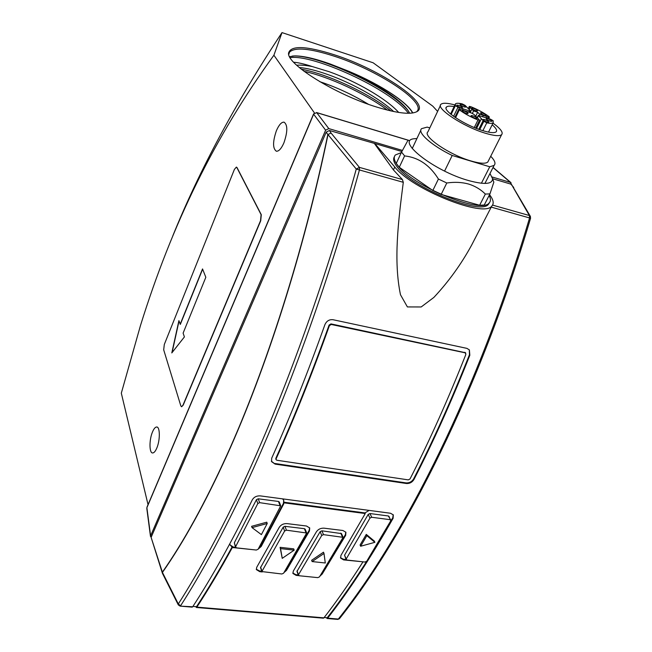 <?xml version="1.0" encoding="UTF-8"?>
<svg xmlns="http://www.w3.org/2000/svg" width="652" height="652" viewBox="0 0 652 652"><rect width="100%" height="100%" fill="white"/><g stroke="black" fill="none" stroke-linecap="round" stroke-linejoin="round"><path stroke-width="0.98" d="M408.991 140.49L316.717 112.657L313.612 113.88L316.717 112.657L328.804 128.599L402.398 150.408M313.571 113.961L146.912 507.329M151.125 537.378L150.604 535.846L325.617 130.196L328.804 128.599M492.081 176.969L510.483 182.43L511.51 184.492M401.314 152.592L395.332 154.997C393.36 157.271 394.118 160.702 397.606 165.282C411.811 185.861 481.388 214.337 489.098 203C490.874 201.24 490.891 198.738 489.13 195.486M489.587 202.462L488.421 204.32C480.695 215.698 411.151 187.246 396.978 166.635C393.694 162.315 392.838 159.015 394.411 156.716M312.121 561.568L324.003 553.483L325.291 562.994L312.121 561.568L311.623 560.288L323.482 552.203L324.003 553.483M294.191 550.141L282.243 558.34L280.556 548.609L294.191 550.141L293.71 548.854L280.091 547.321L280.556 548.609M282.243 558.34L280.091 547.321M299.138 575.74L298.486 574.746L321.729 535.479L323.498 534.64L343.107 537.346L319.488 576.881L317.76 577.631L299.138 575.74M284.622 531.03L286.415 530.182L306.676 533.002L283.596 573.23L281.835 573.988L261.851 571.568L284.622 531.03L283.18 527.166L284.965 526.319L304.411 528.691L305.193 529.228M252.039 527.623L267.238 523.483L261.387 534.616L252.039 527.623L251.599 526.327L266.774 522.195L267.238 523.483M366.848 535.651L374.892 542.317L360.637 546.246L366.848 535.651L366.277 534.395L374.321 541.07L374.892 542.317M464.819 352.276L465.194 352.83L331.257 324.468L330.963 323.905L465.447 352.716M275.829 459.073L275.853 458.266C294.06 417.777 311.811 373.376 329.105 325.046L329.407 325.609L331.257 324.468M329.407 325.609C312.096 373.963 294.321 418.388 276.098 458.886L276.065 459.676L276.888 460.247L408.291 479.88L410.018 478.959C429.407 441.086 448.022 399.57 465.87 354.411L465.194 352.83M296.962 571.421L320.165 531.649L321.925 530.818L341.501 533.605M260.531 567.639L283.18 527.166M360.637 546.246L360.083 544.982L366.277 534.395M329.105 325.046L330.963 323.905M298.746 575.643L296.138 575.374L292.935 573.467L293.302 571.095L316.391 531.812C318.143 529.261 320.694 528.047 324.036 528.169L342.911 530.5L345.919 532.285L345.666 535.357L345.364 534.721L321.909 573.385L322.161 574.078L320.059 576.001M345.364 534.721L345.78 532.056M292.821 573.035L295.902 574.681L296.138 575.374M298.257 574.917L295.902 574.681M321.134 574.306L321.909 573.385M256.269 569.172L259.561 570.981L259.773 571.682L256.366 569.612L256.717 567.322L279.252 527.313C280.979 524.713 283.571 523.483 287.019 523.613L306.497 526.017L309.708 527.981L309.464 530.972L286.472 570.394L283.995 572.57M261.729 571.201L259.561 570.981M284.851 571.176L286.244 569.693L309.187 530.329L309.578 527.745M236.35 547.835L235.584 546.735L257.801 503.564L259.635 502.651L280.735 505.83L258.127 549.228L256.334 550.043L236.35 547.835M346.114 559.628L344.574 555.17L368.217 514.395L369.953 518.136L346.196 558.992L346.807 560.027L364.998 562.04L366.717 561.266L390.744 520.842L388.991 516.36L388.339 515.968L390.801 520.076M369.953 518.136L371.705 517.272L390.14 519.685M271.403 461.217L275.136 464.118L271.558 461.64L271.688 458.226C289.879 417.639 307.614 373.115 324.908 324.663C326.562 321.004 329.244 319.358 332.952 319.708L466.938 348.38L469.399 349.928L469.831 355.25C451.983 400.32 433.344 441.754 413.93 479.546C412.154 482.358 409.66 483.678 406.424 483.507L275.136 464.118M406.424 483.507L406.114 482.904L274.891 463.499M406.114 482.904C409.342 483.075 411.836 481.763 413.604 478.951L413.93 479.546M469.831 355.25L469.456 354.696C451.624 399.749 433.009 441.168 413.604 478.951M469.456 354.696L469.301 349.806M362.895 561.804L343.596 559.897L340.588 558.088L340.939 555.414L365.25 513.54L364.981 512.912L283.873 502.203L283.734 503.931L261.207 546.474L258.208 549.09M364.981 512.912L369.13 510.394M282.569 498.853L283.661 500.166L283.873 502.203M345.666 535.357L322.161 574.078M365.25 513.54L284.117 502.847M262.226 571.934L259.773 571.682M255.339 549.929L232.348 547.509L229.626 544.143M229.748 544.73L233.367 547.052L235.511 547.289M258.868 547.9L260.987 545.773L283.465 503.295L283.71 500.28M235.519 547.305L234.329 542.774L256.432 499.693L258.257 498.796L278.485 501.461L279.284 501.991L280.735 505.83M340.45 557.656L343.327 559.212L346.065 559.514M192.104 607.134L192.69 606.776C211.973 577.297 231.851 541.633 252.308 499.799C254.019 497.02 256.66 495.707 260.229 495.879L390.532 513.254L393.311 514.893L393.115 518.283L393.156 514.656L392.806 517.696L368.437 558.528M368.217 514.395L369.953 513.54L388.339 515.968M368.559 558.324L368.877 557.925C354.81 580.223 340.923 600.166 327.214 617.762L324.191 617.501M362.944 561.918C349.774 582.635 336.766 601.274 323.93 617.843L196.847 607.126C208.42 589.481 220.254 569.612 232.348 547.509M232.153 546.832C220.009 569.049 208.118 589.009 196.496 606.71L192.927 606.409M192.69 606.776L180.164 606.124L178.314 604.917L178.314 603.98L162.438 572.432L162.446 573.361L162.438 572.432C183.619 542.26 205.152 503.165 227.026 455.129C266.081 368.967 303.376 253.261 328.005 134.597L356.269 169.064L359.423 167.385L359.456 169.936C326.44 289.105 285.837 399.505 245.877 484.966C223.416 532.774 201.655 573.035 180.604 605.749L178.314 603.98C199.259 571.282 220.898 531.078 243.237 483.352C282.992 398.046 323.392 287.907 356.269 169.064L403.295 182.307C398.299 221.191 393.36 260.555 400.491 294.761L407.394 306.929L421.184 306.962L433.841 297.442C448.568 281.713 461.151 264.288 471.6 245.176L485.251 218.705M162.397 573.222L151.117 537.378L326.22 132.095L329.407 130.498L374.81 143.521L394.77 167.01C411.86 189.251 483.67 217.972 491.73 206.146C494.216 203.603 493.482 199.781 489.546 194.687M337.646 619.384L338.339 619.058C404.566 536.025 478.584 389.92 529.563 217.931L529.383 215.527L530.467 216.513M393.115 518.283C371.012 557.289 349.195 590.573 327.654 618.153L327.133 618.495L326.342 617.688M195.763 606.653L196.399 607.493L323.245 618.169M196.847 607.126L196.399 607.493M323.93 617.843L323.416 618.186M151.117 537.378L162.381 572.163C183.554 542.008 205.07 502.928 226.929 454.917C265.723 369.472 303.424 252.471 327.817 134.605L331.037 133.016L329.407 130.498M326.22 132.095L327.817 134.605L331.037 133.016L359.423 167.385L402.406 179.561L403.295 182.307M374.655 143.864L393.417 169.895L402.406 179.561M492.578 178.713L510.875 184.125L513.719 187.458M492.57 205.103L529.383 215.527L512.692 186.545L513.548 187.165M374.81 143.521L401.844 151.517M510.875 184.125L511.714 184.736M489.978 173.497L492.529 178.583C492.643 184.231 484.689 184.899 468.666 180.58C433.996 171.06 395.104 140.294 414.216 138.746L416.946 138.509M399.277 167.262L396.269 163.399L401.55 152.103L404.599 155.91L399.277 167.262L432.83 190.498L441.159 194.435L479.627 205.266L484.257 205.013L489.954 193.88L485.349 194.068L479.627 205.266M401.55 152.103L407.622 140.946M485.349 194.068C480.687 189.406 475.08 186.056 468.519 184.019C461.909 182.21 454.664 181.867 446.791 182.992L438.421 179.031C429.839 165.168 418.568 157.458 404.599 155.91M438.421 179.031L432.83 190.498M446.791 182.992L441.159 194.435M489.954 193.88L493.833 182.177L493.556 181.419M468.478 108.819L469.326 106.415L470.809 106.692C477.989 109.626 484.045 112.918 488.967 116.561L489.375 117.156L488.364 117.042L479.627 114.214L479.008 115.477M479.627 114.214L477.671 112.25L473.572 110.921L470.157 107.474L469.163 109.52M475.74 116.203L477.671 112.25M470.271 110.636L469.358 110.897L457.997 107.213L455.365 105.673L455.43 103.855C456.384 103.065 458.641 103.073 462.195 103.888L465.055 105.339L470.271 110.636M471.453 113.024L473.955 114.385L479.342 119.862L477.989 119.984C470.524 116.936 464.314 113.546 459.367 109.821L458.984 109.226L460.051 109.34L471.453 113.024M478.804 129.3L483.116 120.579L478.283 115.453L490.508 119.177L493.156 120.726L493.173 122.788C492.252 123.521 490.125 123.53 486.783 122.804L483.841 121.305L479.725 129.634M483.287 115.404L482.676 116.643M472.366 113.383L473.572 110.921M462.643 110.049L463.197 108.9M481.355 118.794L476.588 128.468M486.889 116.569L486.327 117.71M470.182 112.609L471.852 109.186M454.909 117.254L459.513 107.71M472.724 115.746C475.438 116.798 476.832 117.719 476.897 118.501L475.259 118.33C472.545 117.27 471.151 116.349 471.078 115.567L472.724 115.746M463.914 110.938C466.612 111.989 467.989 112.902 468.063 113.668L466.4 113.497C463.702 112.446 462.317 111.533 462.252 110.758L463.914 110.938M484.68 119.593C487.386 120.653 488.78 121.565 488.853 122.348L487.256 122.177C484.542 121.117 483.148 120.196 483.067 119.422L484.68 119.593M487.737 118.623C490.418 119.675 491.804 120.587 491.885 121.362L490.296 121.19C487.606 120.139 486.221 119.226 486.139 118.452L487.737 118.623M483.116 120.579L483.841 121.305M473.442 108.281C476.074 109.308 477.435 110.196 477.517 110.946L475.911 110.767C473.279 109.732 471.918 108.843 471.836 108.102L473.442 108.281M482.072 112.967C484.721 114.002 486.09 114.899 486.172 115.657L484.583 115.477C481.934 114.442 480.565 113.546 480.483 112.788L482.072 112.967M469.464 106.773L470.157 107.474M461.665 104.45C464.305 105.477 465.658 106.366 465.74 107.107L464.094 106.928C461.461 105.901 460.1 105.013 460.019 104.263L461.665 104.45M458.429 105.298C461.086 106.333 462.455 107.221 462.529 107.979L460.866 107.8C458.209 106.765 456.84 105.868 456.767 105.111L458.429 105.298M492.17 124.785C496.123 128.167 497.443 130.53 496.115 131.867C494.273 133.22 489.676 132.763 482.325 130.498C464.468 125.111 441.787 110.017 446.547 106.944C447.655 105.983 450.173 105.877 454.11 106.618M493.002 123.13C500.63 128.697 503.499 132.56 501.592 134.72C499.359 136.358 493.76 135.803 484.811 133.065C462.953 126.472 435.186 107.987 441.005 104.255C442.895 102.723 447.533 102.959 454.909 104.956M488.511 160.645L487.794 162.063C485.463 163.913 479.848 163.538 470.94 160.954C449.179 154.744 421.966 135.991 427.989 131.737L440.442 105.445M490.72 156.26C494.827 160.482 495.952 163.53 494.094 165.404L489.75 166.773L452.203 155.478C431.518 145.494 417.027 132.495 421.583 128.648L427.207 127.107L429.798 127.906M452.203 155.478L444.582 171.077M489.75 166.773L481.404 183.253M409.709 113.244L408.364 110.954C400.687 99.414 375.283 82.975 348.657 71.345C378.413 83.472 406.995 101.81 412.594 112.983M299.252 67.515C306.823 68.118 316.481 70.514 328.233 74.687C352.015 83.154 379.749 98.403 393.629 111.516M293.653 62.225C298.347 62.584 304.59 64.035 312.365 66.577L329.447 71.801C355.666 81.141 386.465 98.672 398.682 112.437M319.798 81.687L324.582 83.317C339.741 88.737 354.362 95.73 368.445 104.287M412.806 112.951C406.701 101.036 374.908 81.264 343.49 69.202L348.657 71.345M416.604 111.761L417.035 111.321C426.465 101.842 376.571 69.609 333.702 56.023C309.561 48.313 294.826 47.017 289.512 52.127L288.803 54.385L288.6 52.934C286.187 63.863 335.747 94.76 377.166 107.197C396.465 113.032 409.399 114.654 415.976 112.062C433.621 105.29 380.491 69.348 333.971 54.678C306.114 45.868 290.988 45.29 288.6 52.934M343.49 69.202L330.328 64.035C315.185 58.639 303.384 55.925 294.9 55.893L289.578 56.634M296.652 65.224C300.768 64.882 306 65.339 312.365 66.577M202.633 269.186L180.343 324.37L178.909 320.645L171.802 352.928L184.402 336.921L183.114 333.107L205.828 277.279L202.536 268.926L180.156 324.329M179.031 320.988L172.079 352.585M236.823 167.515L261.085 214.647L260.523 220.702L183.008 405.104L181.59 406.767L180.84 405.927L163.693 349.831L164.304 344.476L234.402 169.406L236.358 167.099L237.018 167.564L236.489 167.14M181.606 406.767L183.204 405.137L260.727 220.751L261.289 214.704L237.018 167.564M283.913 142.853C287.695 131.834 287.752 124.931 284.093 122.16C281.534 121.957 278.974 124.793 276.415 130.669C272.675 141.639 272.65 148.493 276.35 151.231C278.836 151.419 281.362 148.623 283.913 142.853M156.782 448.12C160.278 440.165 160.107 426.424 156.578 427.003C155.192 427.133 153.839 428.78 152.503 431.942C149.055 439.839 149.186 453.515 152.772 452.953C154.116 452.814 155.453 451.2 156.782 448.12M148.045 504.664L121.313 393.172L140.449 325.617C172.022 224.19 214.679 136.765 273.897 55.224L281.998 32.6C235.788 102.47 199.398 170.205 172.821 235.804M281.998 32.6L373.131 62.779L432.749 106.121L437.622 111.402M314.411 112.886L273.897 55.224M292.479 56.023L293.498 55.999C318.315 54.915 389.44 87.335 408.193 110.71M301.265 69.177C326.652 73.798 368.388 92.829 390.98 110.954M290.148 57.669C312.308 53.847 390.458 88.868 408.445 113.277M304.052 71.329C328.518 76.602 365.356 93.432 387.378 110.09M325.617 130.196L313.636 114.198L146.887 507.712L150.604 535.846M510.483 182.43L493.01 167.54M297.043 570.842L298.486 574.746M320.165 531.649L321.729 535.479M321.925 530.818L323.498 534.64M340.768 533.116L342.398 536.914M260.596 567.069L261.925 571.022M284.965 526.319L286.415 530.182M304.411 528.691L305.927 532.529M276.098 458.886L275.853 458.266M309.464 530.972L309.187 530.329M286.244 569.693L286.472 570.394M233.367 547.052L233.571 547.761M261.207 546.474L260.987 545.773M283.734 503.931L283.465 503.295M278.485 501.461L279.936 505.3M259.635 502.651L258.257 498.796M234.329 542.774L235.584 546.735M256.432 499.693L257.801 503.564M343.596 559.897L343.327 559.212M346.196 558.992L344.574 555.17M369.953 513.54L371.705 517.272M327.654 618.153L338.339 619.058L339.635 618.446M491.225 207.116L530.581 218.233L530.288 216.195L511.6 184.581M192.242 607.142L180.025 606.115M394.77 167.01L393.417 169.895M468.747 112.152L469.358 110.897M478.421 115.828L477.468 117.776M488.364 117.042L487.802 118.191M453.605 116.341L457.997 107.213M459.367 109.821L455.569 117.694M486.783 122.804L482.871 130.677M451.143 114.467L455.365 105.673M474.273 127.531L477.989 119.984M409.106 140.449L316.538 112.527M511.021 182.699L493.067 167.417M150.49 536.466L146.798 508.381M489.098 203L488.421 204.32M298.388 575.276L296.962 571.405M343.107 537.346L341.477 533.548M261.835 571.535L260.523 567.615M306.676 533.002L305.16 529.155M465.398 352.642L465.772 353.188M275.82 459.057L276.065 459.684M327.133 618.495L337.817 619.4L339.399 618.748C405.764 535.667 479.685 389.831 530.581 218.224M178.314 604.917L162.446 573.361M471.6 245.176L491.73 206.146M492.529 178.583L493.833 182.177M470.41 111.011L469.701 112.462M478.242 115.526L477.223 117.596M458.943 109.3L455.063 117.36M475.634 128.085L479.489 120.253M489.375 117.156L488.682 118.55M468.266 108.599L469.293 106.488M488.511 132.128L493.173 122.788M450.565 113.994L455.08 104.589M412.235 148.517L420.85 130.204M484.933 183.432L494.094 165.404M446.082 107.93L446.547 106.944M487.794 162.063L501.592 134.72M288.869 53.725L289.512 52.127M156.578 427.003L157.059 427.076M294.9 55.893L293.498 55.999"/></g></svg>
